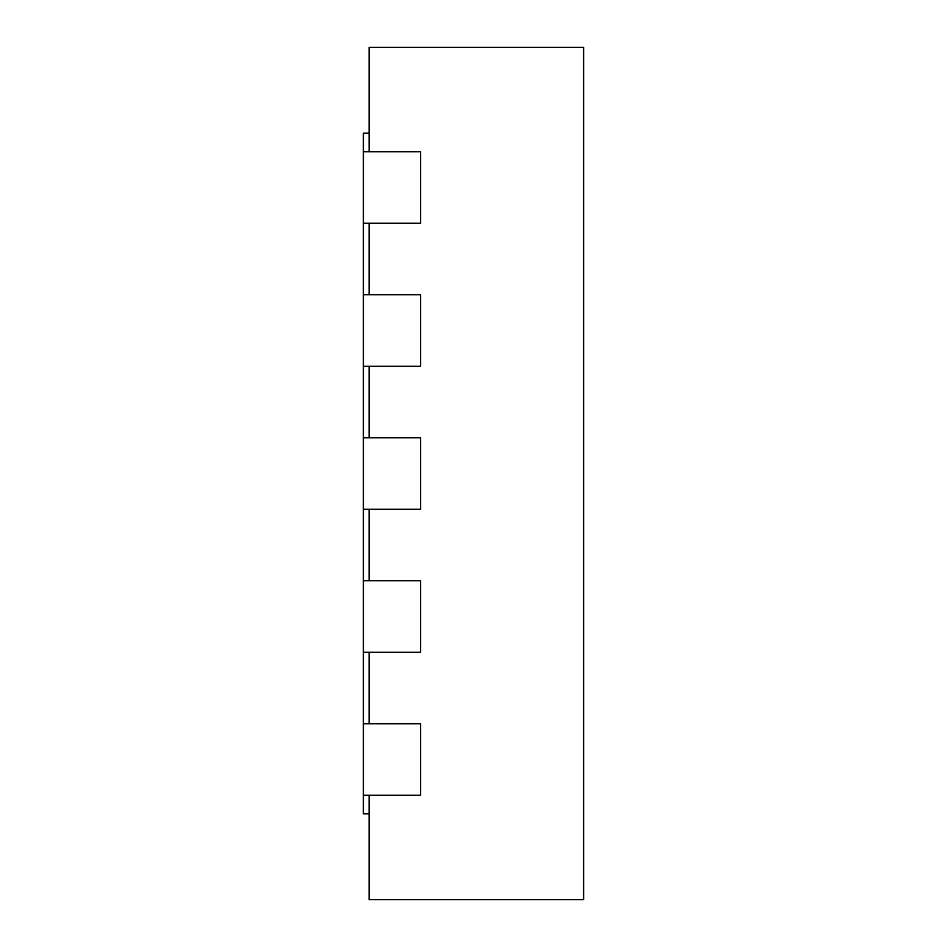 <?xml version="1.0" encoding="UTF-8"?>
<svg xmlns="http://www.w3.org/2000/svg" width="947" height="947" viewBox="0 0 947 947"><rect width="100%" height="100%" fill="white"/><g stroke="black" fill="none" stroke-linecap="round" stroke-linejoin="round"><path stroke-width="1.42" d="M369.105 151.745L369.105 47.35L583.612 47.35L583.612 899.65L369.105 899.65L369.105 795.255M369.105 294.742L369.105 223.243M369.105 437.751L369.105 366.252M369.105 580.748L369.105 509.249M369.105 723.757L369.105 652.258M363.388 795.255L420.586 795.255L420.586 723.757L363.388 723.757L363.388 813.852L369.105 813.852M363.388 652.258L420.586 652.258L420.586 580.748L363.388 580.748L363.388 723.757M363.388 509.249L420.586 509.249L420.586 437.751L363.388 437.751L363.388 580.748M363.388 366.252L420.586 366.252L420.586 294.742L363.388 294.742L363.388 437.751M363.388 223.243L420.586 223.243L420.586 151.745L363.388 151.745L363.388 294.742M363.388 151.745L363.388 133.148L369.105 133.148"/></g></svg>
